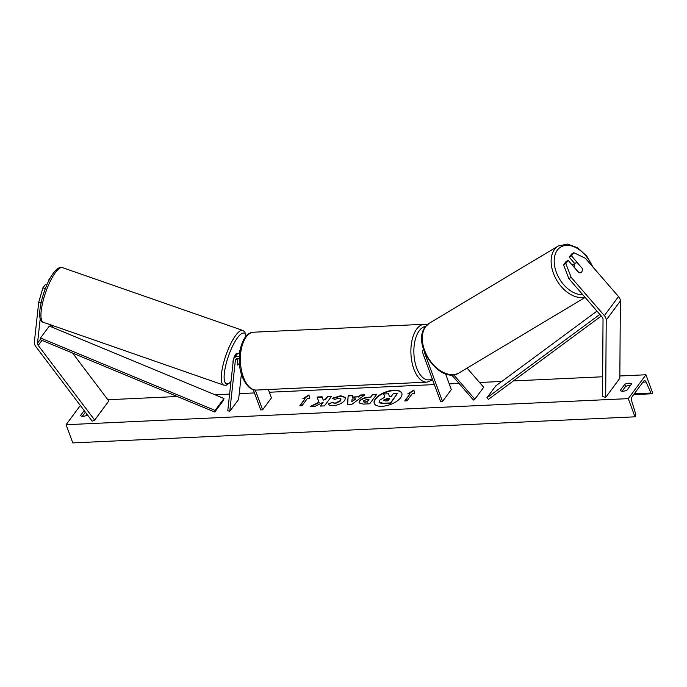 <?xml version="1.0" encoding="UTF-8"?>
<svg xmlns="http://www.w3.org/2000/svg" width="687" height="687" viewBox="0 0 687 687"><rect width="100%" height="100%" fill="white"/><g stroke="black" fill="none" stroke-linecap="round" stroke-linejoin="round"><path stroke-width="1.03" d="M467.074 368.112L483.7 387.279L474.863 399.207L453.609 374.716M423.321 349.4A6.535 4.775 36.5 0 1 423.45 349.236L423.321 349.4A6.535 4.775 36.5 0 0 422.952 353.556L440.616 401.577L442.497 401.491L424.824 353.462A4.354 3.186 36.5 0 1 424.592 352.388M451.557 374.827L473.446 400.057L474.863 399.207M445.528 373.78L451.333 389.555L442.497 401.491M582.044 268.222L571.507 255.856L573.843 252.713L571.575 254.07L569.248 257.213L571.507 255.856M563.555 264.89L565.822 263.533L571.155 277.342L568.888 278.699L563.555 264.89L565.882 261.747L568.149 260.39L578.815 272.679A5.444 3.555 59.1 0 0 581.022 272.464A5.444 3.555 59.1 0 0 581.717 271.829A5.444 3.555 59.1 0 0 582.172 268.145M573.843 252.713L585.29 258.252L618.523 296.552A6.964 5.092 36.5 0 1 619.992 298.982A6.964 5.092 36.5 0 1 620.361 300.992L619.829 378.279L605.685 397.378L606.217 320.082A6.964 5.092 36.5 0 0 605.848 318.072A6.964 5.092 36.5 0 0 604.38 315.642L571.155 277.342M568.888 278.699L602.113 316.999A3.487 2.55 36.5 0 1 602.851 318.218A3.487 2.55 36.5 0 1 603.031 319.223L602.499 396.511L605.685 397.378M574.736 263.542L569.248 257.213M568.149 260.39L565.822 263.533M46.75 285.174L45.256 284.658L42.929 287.801L38.755 302.048L34.35 342.092A6.964 5.092 -143.5 0 0 34.694 344.582A6.964 5.092 -143.5 0 0 35.784 346.557L92.221 421.2L94.677 420.075L38.24 345.432A3.487 2.55 -143.5 0 1 37.691 344.445A3.487 2.55 -143.5 0 1 37.519 343.199L40.241 318.442M51.8 325.243A3.487 2.55 -143.5 0 0 51.834 325.346A3.487 2.55 -143.5 0 0 52.384 326.334L53.457 327.768M50.555 277.505L48.614 280.124L49.06 280.279M72.59 353.066L108.812 400.985L94.677 420.075M45.333 288.643L42.929 287.801M48.468 281.447L48.614 280.124M38.755 302.048L41.022 302.838M237.857 359.043L237.281 364.917A5.444 1.46 -70.8 0 0 237.401 364.986L237.401 364.986A5.444 1.46 -70.8 0 0 238.733 364.058A5.444 1.46 -70.8 0 0 239.402 362.985A5.444 1.46 -70.8 0 1 238.733 364.058A5.444 1.46 -70.8 0 1 237.401 364.986A5.444 1.46 -70.8 0 1 237.213 364.849L237.917 358.442M240.124 349.984A6.535 4.775 -143.5 0 0 239.454 351.77L239.316 352.998M241.386 374.157L238.604 399.43L229.767 411.367L227.783 410.671L233.357 360.005A6.535 4.775 -143.5 0 1 234.052 358.185A6.535 4.775 -143.5 0 1 239.342 356.854M239.291 358.588A4.354 3.186 -143.5 0 0 235.804 359.481A4.354 3.186 -143.5 0 0 235.34 360.692L229.767 411.367M268.342 389.503L271.434 397.91L262.597 409.838L260.716 409.924L253.254 389.649M262.597 409.838L255.306 390.044M234.052 358.185L236.792 354.483A6.535 4.775 36.5 0 1 239.669 352.946M582.241 268.445A5.444 3.555 -120.9 0 1 581.717 271.829A5.444 3.555 -120.9 0 1 581.022 272.464A5.444 3.555 -120.9 0 1 579.055 272.739L574.203 267.149A5.444 3.555 -120.9 0 1 574.727 263.765A5.444 3.555 -120.9 0 1 575.423 263.13A5.444 3.555 -120.9 0 1 577.389 262.855L582.241 268.445M382.075 406.309A14.685 6.69 -20.2 0 0 396.468 401.466A14.685 6.69 -20.2 0 0 401.818 393.187A14.685 6.69 -20.2 0 0 393.995 390.207A14.685 6.69 -20.2 0 0 379.593 395.042A14.685 6.69 -20.2 0 0 374.252 403.329A14.685 6.69 -20.2 0 0 382.075 406.309M401.878 393.368A14.685 6.69 -20.2 0 0 394.132 390.568A14.685 6.69 -20.2 0 0 379.894 395.3A14.685 6.69 -20.2 0 0 374.321 403.509M630.477 385.398A5.444 2.482 -20.2 0 0 629.653 385.39A5.444 2.482 -20.2 0 0 625.599 386.455L624.801 384.273L620.206 390.482A5.444 2.482 -20.2 0 0 626.948 390.164L631.542 383.964A5.444 2.482 -20.2 0 0 628.845 383.209A5.444 2.482 -20.2 0 0 624.801 384.273M332.482 398.194L340.718 395.729L345.544 397.507L344.78 400.341C342.152 403.398 338.296 405.175 333.195 405.673C330.267 405.734 328.635 405.167 328.309 403.973L332.577 402.29L335.024 403.252L340.494 400.538L340.932 398.967L338.803 398.151L334.56 399.473L332.482 398.194M359.507 401.028L359.524 401.002C361.491 398.718 364.488 397.472 368.515 397.258L370.576 397.163L372.594 394.441L376.751 394.244L369.675 403.793L363.251 404.093L358.966 402.874L359.636 401.388C361.628 399.078 364.625 397.833 368.653 397.627L370.576 397.163M318.931 402.187L310.215 406.549L315.135 406.326L323.165 402.213L320.297 406.086L324.453 405.888L331.52 396.347L327.373 396.536L325.544 399.01L323.225 400.152L322.083 396.785L317.093 397.017L319.06 402.548L311.159 406.506M645.96 374.767L628.279 398.632L634.977 416.82L635.346 416.322A1.958 0.996 87.3 0 0 635.587 413.763L631.8 401.345A3.701 1.881 -92.7 0 1 632.263 396.519L643.582 381.242A3.701 1.881 -92.7 0 1 644.543 380.641A3.701 1.881 -92.7 0 1 646.106 382.032L650.941 393.041A1.958 0.996 87.3 0 0 651.765 393.78A1.958 0.996 87.3 0 0 652.281 393.462L652.65 392.955L645.96 374.767L619.846 375.978M107.868 399.74L177.306 396.511M214.962 394.767L229.613 394.089M239.239 393.642L254.465 392.93M269.347 392.243L434.364 384.583M449.246 383.896L459.028 383.44M479.543 382.487L501.759 381.457M513.395 380.916L602.636 376.777M80.336 405.485L66.089 424.721L628.279 398.632M87.472 414.914L87.249 415.214A5.444 2.482 159.8 0 1 80.508 415.523L84.175 410.56M412.269 393.677L414.519 393.574L413.9 390.01L407.777 393.883L410.019 393.78L404.72 400.942L406.97 400.839L412.269 393.677M302.83 398.752L308.961 394.879L309.579 398.443L307.329 398.546L302.031 405.708L299.781 405.811L305.08 398.649L302.83 398.752M352.44 397.009L358.245 396.743L360.563 394.999L364.849 394.802L351.426 404.652L347.45 404.832L348.18 395.575L352.611 395.368L352.577 397.378L358.245 396.743M625.599 386.455L622.07 391.221M82.371 416.27L85.403 412.183M66.089 424.721L72.788 442.909L634.977 416.82M86.124 413.127L87.069 415.292M397.524 393.359L390.577 403.286L383.475 403.621L379.344 402.805L379.55 400.255L384.823 397.172L383.707 394.003L388.516 393.78L389.392 396.536L391.221 396.451L393.368 393.557L397.524 393.359L390.439 402.925L383.337 403.252L379.069 402.256M388.516 393.78L389.409 396.536M410.019 393.78L405.141 400.925M413.969 390.414L408.542 393.849M305.08 398.649L300.193 405.794M303.594 398.718L309.03 395.283M322.203 397.146L317.222 397.378L319.06 402.548M331.237 396.725L327.501 396.897L325.672 399.37L323.225 400.152M323.165 402.213L320.717 406.069M363.775 400.684L363.749 400.71C363.191 401.534 363.681 401.912 365.218 401.852L367.167 401.766L369.039 399.241L367.064 399.327L363.775 400.684L363.655 401.577M363.887 401.071C363.32 401.895 363.809 402.281 365.355 402.213L367.167 401.766M367.305 402.127L369.039 399.241M370.705 397.533L372.594 394.441M372.732 394.802L376.467 394.63M359.052 403.054L359.524 401.002M332.62 398.563L340.855 396.098L345.604 397.696M328.489 404.317L332.577 402.29M332.714 402.651L335.162 403.621L340.606 400.925L340.984 399.156M355.454 398.846L352.113 399.001L351.778 401.62L355.591 399.207L351.778 401.62M358.382 397.103L360.563 394.999M360.692 395.36L364.308 395.197M347.613 404.823L348.18 395.575M348.318 395.935L352.568 395.738M389.392 398.907L383.844 399.92L385.252 400.95L387.975 400.822L389.675 398.529L386.936 398.658L383.861 399.894L383.655 400.547M383.861 399.894L383.767 400.71M233.03 362.951A5.444 1.46 -70.8 0 1 235.693 354.252A5.444 1.46 -70.8 0 1 237.024 353.324L237.771 353.582M237.925 359.069A5.444 1.46 -70.8 0 1 238.174 358.434M601.262 316.011L488.431 399.362L486.928 397.816L495.774 385.879L596.994 311.099M599.854 314.397L486.928 397.816M223.953 398.494L49.344 326.059L40.507 337.987L40.172 339.618L214.782 412.063L223.618 400.126L223.953 398.494L215.108 410.431L214.782 412.063M40.507 337.987L215.108 410.431M620.361 300.992L606.217 320.082M618.523 296.552L604.38 315.642M52.384 326.334L51.826 327.089M41.984 340.374L38.24 345.432M51.018 324.977L50.014 326.334M40.172 339.618L37.519 343.199M236.826 358.683L235.34 360.692M425.691 326.428A26.784 13.594 87.3 0 0 416.631 367.811A26.784 13.594 87.3 0 0 432.235 378.795M413.875 369.091A28.957 14.702 -92.7 0 1 412.14 339.773A28.957 14.702 -92.7 0 1 424.283 324.29L253.752 332.199A28.957 14.702 87.3 0 0 241.609 347.682A28.957 14.702 87.3 0 0 243.344 377A28.957 14.702 87.3 0 0 256.44 390.061L426.971 382.144A28.957 14.702 -92.7 0 1 413.875 369.091M592.117 266.118A26.784 17.476 59.1 0 0 557.337 250.171A26.784 17.476 59.1 0 0 559.115 278.235A26.784 17.476 59.1 0 0 582.722 294.646M584.8 297.042A28.957 18.901 -120.9 0 1 557.535 281.558A28.957 18.901 -120.9 0 1 554.521 249.407A28.957 18.901 -120.9 0 1 558.248 246.006L429.435 323.139A28.957 18.901 59.1 0 0 425.717 326.54A28.957 18.901 59.1 0 0 430.208 360.881A28.957 18.901 59.1 0 0 459.191 372.826L585.126 297.419M634.264 393.814L650.941 393.041M642.886 382.187L646.106 382.032M62.483 267.638C60.224 266.496 57.227 268.265 53.483 272.962C42.834 286.908 34.582 321.731 43.436 322.332A28.957 7.746 -70.8 0 1 42.792 302.091A28.957 7.746 -70.8 0 1 55.424 272.567A28.957 7.746 -70.8 0 1 62.483 267.638L242.777 330.43A28.957 7.746 109.2 0 0 235.718 335.359A28.957 7.746 109.2 0 0 223.086 364.883A28.957 7.746 109.2 0 0 223.73 385.124L226.152 385.235L230.944 381.981M230.987 381.551A26.784 7.162 -70.8 0 1 224.615 371.16A26.784 7.162 -70.8 0 1 237.513 337.738A26.784 7.162 -70.8 0 1 246.032 336.321M427.357 324.668L424.283 324.29M256.44 390.061C250.918 390.388 246.161 385.888 242.185 376.562C235.332 359.129 241.137 332.199 253.752 332.199M432.664 379.945L426.971 382.144M593.216 267.389L586.792 256.131L577.655 247.801L567.496 244.091L558.248 246.006M459.191 372.826C440.513 385.416 410.86 344.135 425.365 326.857L429.435 323.139M575.423 263.13L572.202 265.062M633.672 394.621L651.765 393.78M43.436 322.332L223.73 385.124M246.324 335.995L244.735 331.83L242.777 330.43"/></g></svg>
